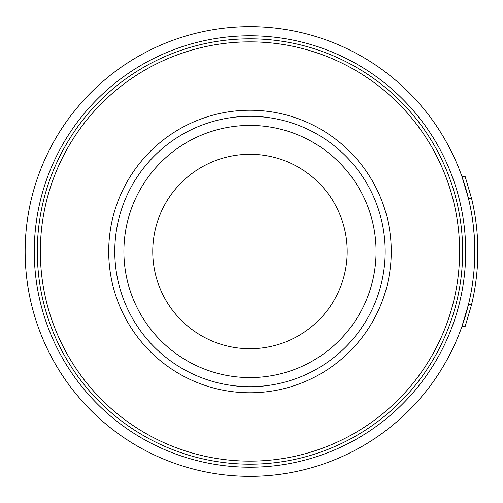 <?xml version="1.0" encoding="UTF-8"?>
<svg xmlns="http://www.w3.org/2000/svg" width="503" height="503" viewBox="0 0 503 503"><rect width="100%" height="100%" fill="white"/><g stroke="black" fill="none" stroke-linecap="round" stroke-linejoin="round"><path stroke-width="0.75" d="M474.203 234.932L474.813 251.5A224.828 224.828 0 0 1 468.431 304.667L461.861 326.699A224.828 224.828 0 0 1 25.15 251.5A224.828 224.828 0 0 1 461.861 176.302L465.086 176.302L471.695 198.899M472.235 285.427L471.229 291.463M461.861 176.302L468.431 198.333A224.828 224.828 0 0 1 249.978 476.328A224.828 224.828 0 0 1 25.15 251.5A224.828 224.828 0 0 1 249.978 26.672A224.828 224.828 0 0 1 474.813 251.5L474.637 242.691M465.696 251.5A215.718 215.718 0 0 1 249.978 467.218A215.718 215.718 0 0 1 34.267 251.5A215.718 215.718 0 0 1 249.978 35.782A215.718 215.718 0 0 1 465.696 251.5M462.659 251.5A212.681 212.681 0 0 1 249.978 464.181A212.681 212.681 0 0 1 37.304 251.5A212.681 212.681 0 0 1 249.978 38.819A212.681 212.681 0 0 1 462.659 251.5M474.197 234.895L472.801 221.49M477.737 258.768L477.787 246.181M474.53 212.744L473.845 208.965M459.623 251.5A209.638 209.638 0 0 1 249.978 461.138A209.638 209.638 0 0 1 40.341 251.5A209.638 209.638 0 0 1 249.978 41.862A209.638 209.638 0 0 1 459.623 251.5M391.259 251.5A141.28 141.28 0 0 1 249.978 392.78A141.28 141.28 0 0 1 108.705 251.5A141.28 141.28 0 0 1 249.978 110.22A141.28 141.28 0 0 1 391.259 251.5M152.755 251.5A97.224 97.224 0 0 1 249.978 154.276A97.224 97.224 0 0 1 347.202 251.5A97.224 97.224 0 0 1 249.978 348.724A97.224 97.224 0 0 1 152.755 251.5M249.978 377.59A126.09 126.09 0 0 0 376.068 251.5A126.09 126.09 0 0 0 249.978 125.41A126.09 126.09 0 0 0 123.895 251.5A126.09 126.09 0 0 1 249.978 125.41A126.09 126.09 0 0 0 123.895 251.5A126.09 126.09 0 0 0 249.978 377.59M470.116 205.802L471.273 211.769M472.436 218.899L473.109 223.879M473.744 229.638L474.587 241.509M471.569 198.358L468.431 198.333M471.739 199.081L472.26 201.332M472.317 201.577L473.153 205.463M468.431 304.667L471.562 304.667A227.872 227.872 0 0 0 471.562 198.333M461.861 326.699L465.086 326.699L471.569 304.642M472.292 301.53L471.562 304.667M249.978 116.3A135.2 135.2 0 0 1 385.185 251.5A135.2 135.2 0 0 1 249.978 386.7A135.2 135.2 0 0 1 114.778 251.5A135.2 135.2 0 0 1 249.978 116.3"/></g></svg>
